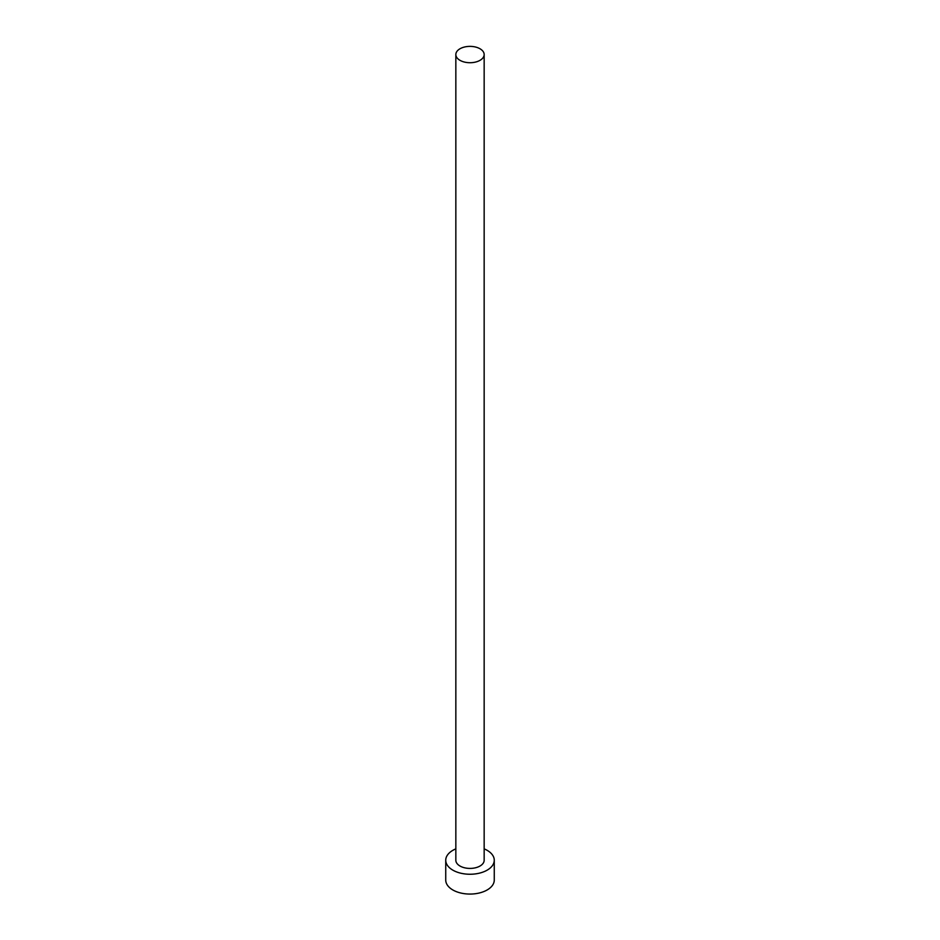 <?xml version="1.0" encoding="UTF-8"?>
<svg xmlns="http://www.w3.org/2000/svg" width="940" height="940" viewBox="0 0 940 940"><rect width="100%" height="100%" fill="white"/><g stroke="black" fill="none" stroke-linecap="round" stroke-linejoin="round"><path stroke-width="1.41" d="M459.989 60.325A14.159 8.166 0 0 0 475.417 62.099A14.159 8.166 0 0 0 484.159 54.555A14.159 8.166 0 0 0 480.011 48.774A14.159 8.166 0 0 0 464.583 47A14.159 8.166 0 0 0 455.841 54.555A14.159 8.166 0 0 0 459.989 60.325M455.841 54.555L455.841 860.241A14.159 8.166 0 0 0 459.989 866.022A14.159 8.166 0 0 0 475.417 867.796A14.159 8.166 0 0 0 484.159 860.241L484.159 54.555M455.841 848.867A24.264 14.006 0 0 0 445.736 860.241A24.264 14.006 0 0 0 452.845 870.146A24.264 14.006 0 0 0 479.282 873.19A24.264 14.006 0 0 0 494.264 860.241A24.264 14.006 0 0 0 487.155 850.336A24.264 14.006 0 0 0 484.159 848.867M445.736 860.241L445.736 880.052A24.264 14.006 0 0 0 452.845 889.968A24.264 14.006 0 0 0 479.282 893A24.264 14.006 0 0 0 494.264 880.052L494.264 860.241"/></g></svg>
